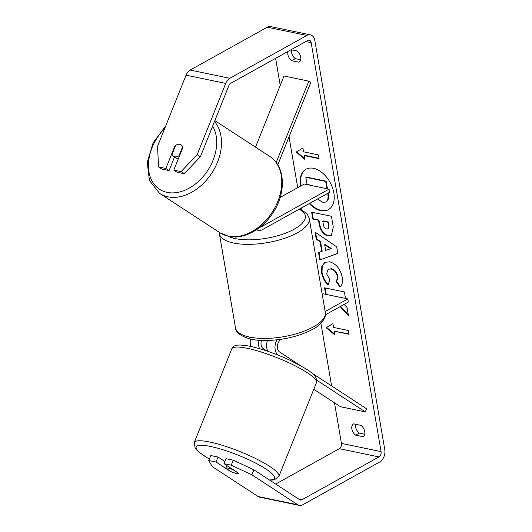 <?xml version="1.0" encoding="UTF-8"?>
<svg xmlns="http://www.w3.org/2000/svg" width="532" height="532" viewBox="0 0 532 532"><rect width="100%" height="100%" fill="white"/><g stroke="black" fill="none" stroke-linecap="round" stroke-linejoin="round"><path stroke-width="0.8" d="M255.52 147.145L284.015 75.996L308.793 81.137L276.208 162.493M256.723 229.578A10.281 6.929 101.7 0 0 258.559 230.383A10.281 6.929 101.7 0 0 262.256 229.724L329.581 192.298L329.042 189.159L261.717 226.592A6.856 4.622 101.7 0 1 260.121 227.084M280.198 197.399L304.271 184.019L329.042 189.159M277.797 164.854L310.801 82.447L308.793 81.137M311.213 372.639L366.581 408.769L365.331 411.894L340.553 406.747L313.787 389.284M365.331 411.894L316.74 380.187M278.622 355.316L278.336 355.13A10.281 6.929 -78.3 0 1 277.066 339.808M267.49 340.46A10.281 6.929 101.7 0 0 268.008 351.359M250.931 346.458A10.281 6.929 -78.3 0 1 250.565 339.024M300.327 365.544L279.586 352.004A6.856 4.622 -78.3 0 1 277.418 345.727A6.856 4.622 -78.3 0 1 281.016 339.483L281.488 339.223M325.411 314.804L348.34 302.056L347.808 298.924L325.165 311.506M322.212 294.229L323.03 293.777L347.808 298.924M259.536 348.666A10.281 6.929 -78.3 0 1 259.111 340.254M266.831 350.96L263.234 348.613A6.856 4.622 -78.3 0 1 261.478 340.4M236.088 461.523A6.856 1.29 21.8 0 1 238.981 462.873M238.409 473.32A6.856 1.29 21.8 0 1 236.088 473.347A6.856 1.29 21.8 0 1 231.473 471.877L225.728 468.133A6.856 1.29 21.8 0 1 228.048 468.107A6.856 1.29 21.8 0 1 232.67 469.576L238.442 473.227M225.728 468.133L226.778 465.513M306.153 169.143A23.115 14.75 -119.1 0 0 300.899 185.748A23.115 14.75 -119.1 0 0 300.919 185.881M309.298 203.576A23.115 14.75 -119.1 0 0 328.377 209.675A23.115 14.75 -119.1 0 0 333.863 192.943A23.115 14.75 -119.1 0 0 305.92 169.269A23.115 14.75 -119.1 0 0 300.434 186A23.115 14.75 -119.1 0 0 300.46 186.133M200.378 156.76L184.285 173.725L181.073 171.623L197.159 154.666L200.378 156.76L228.92 85.499A4.11 2.773 -78.3 0 1 230.689 83.311L307.769 40.459A4.11 2.773 -78.3 0 1 309.245 40.199A4.11 2.773 -78.3 0 1 311.173 42.686L381.078 451.621A4.11 2.773 -78.3 0 1 378.95 456.922L301.877 499.767A4.11 2.773 -78.3 0 1 300.4 500.033A4.11 2.773 -78.3 0 1 299.729 499.754L253.89 469.842L251.889 474.843L231.254 465.194L233.255 460.193L253.89 469.842M275.616 58.334L280.244 85.413M289.029 136.81L297.721 187.656M301.212 208.072L301.451 209.488M320.909 323.296L331.616 385.953M334.495 402.797L341.431 443.389A4.11 2.773 -78.3 0 1 339.31 448.689L275.682 484.06M340.181 306.598L348.453 315.782L347.044 307.543L344.138 304.397M345.487 298.439L344.377 291.948L324.56 287.832L325.664 294.322M321.734 251.463L320.071 241.741L316.254 239.247L315.024 232.072L336.676 246.801L337.82 253.465L319.792 259.962L318.528 252.547L322.192 251.204L320.53 241.488L320.071 241.741M291.124 49.715L296.982 50.932A6.856 4.376 60.9 0 1 300.746 57.157A6.856 4.376 60.9 0 1 299.117 62.118A6.856 4.376 60.9 0 1 298.918 62.217L291.622 60.708A6.856 4.376 60.9 0 1 287.998 51.451M355.622 435.143L362.917 436.659A6.856 4.376 -119.1 0 0 363.123 436.553A6.856 4.376 -119.1 0 0 364.746 431.592A6.856 4.376 -119.1 0 0 360.989 425.367L353.694 423.858A6.856 4.376 -119.1 0 0 353.487 423.957A6.856 4.376 -119.1 0 0 351.891 429.085A6.856 4.376 -119.1 0 0 355.622 435.143L359.313 433.095L364.719 434.218M334.847 334.947L326.156 327.699L332.919 323.656L333.557 327.419L348.427 330.505L349.065 334.269L334.202 331.183L334.847 334.947M303.539 151.806L302.901 148.042L296.138 152.085L304.829 159.334L304.184 155.57L319.047 158.656L318.409 154.892L303.539 151.806M328.098 236.002L328.038 235.995C323.243 234.539 320.251 230.449 319.06 223.726L318.475 220.281L312.809 219.104L311.619 212.155L331.443 216.271L333.278 227.018L331.33 235.683L328.503 235.736C323.702 234.28 320.71 230.19 319.519 223.467L318.934 220.029L318.475 220.281M327.945 284.64C324.806 281.953 322.678 277.943 321.567 272.597L321.833 266.219L324.806 262.349L329.667 261.804C336.091 263.726 340.281 268.846 342.236 277.165C342.927 282.133 342.156 285.391 339.921 286.954L335.825 281.056C337.075 280.018 337.541 278.349 337.208 276.055C336.264 272.238 334.176 269.884 330.951 268.979L328.164 269.265L326.621 273.854L329.993 280.018L327.945 284.64M362.917 436.659L363.316 436.433M298.918 62.217L299.317 61.998M197.159 154.666L225.708 83.404A9.596 6.47 -78.3 0 1 229.831 78.29L306.911 35.444A9.596 6.47 -78.3 0 1 310.362 34.833A9.596 6.47 -78.3 0 1 314.864 40.632L384.762 449.567A9.596 6.47 -78.3 0 1 379.808 461.936L302.735 504.788A9.596 6.47 -78.3 0 1 299.283 505.4A9.596 6.47 -78.3 0 1 297.727 504.755L251.889 474.843M300.72 59.777L295.313 58.653A6.856 4.376 60.9 0 1 291.576 49.809M355.582 424.243A6.856 4.376 -119.1 0 0 359.313 433.095M158.596 166.962L161.808 169.056L169.083 170.566L165.871 168.471L158.596 166.962L157.519 146.433L186.067 75.172A9.596 6.47 -78.3 0 1 190.19 70.064L267.264 27.212A9.596 6.47 -78.3 0 1 270.715 26.6L310.362 34.833M299.283 505.4L259.643 497.167A9.596 6.47 -78.3 0 1 258.087 496.522L212.248 466.611L208.777 460.526L216.045 462.035L230.516 471.478A6.856 1.29 21.8 0 0 238.429 473.274A6.856 1.29 21.8 0 0 238.442 473.121L223.979 463.685L231.254 465.194M223.979 463.685L225.98 458.684L233.255 460.193M208.777 460.526L210.778 455.532L218.053 457.041L216.045 462.035M218.053 457.041L224.856 461.483M169.083 170.566L174.549 156.913M181.073 171.623L173.798 170.114L177.01 172.215L184.285 173.725M173.798 170.114L182.808 147.623A6.856 4.894 -56.9 0 0 181.086 144.81A6.856 4.894 -56.9 0 0 179.843 144.305A6.856 4.894 -56.9 0 0 174.875 145.981L165.871 168.471M175.301 146.253L174.875 145.981M291.622 60.708L295.313 58.653M309.757 203.317A23.115 14.75 -119.1 0 0 328.61 209.542M313.089 185.848L307.017 184.285L305.827 177.316L306.286 177.063L326.149 181.186L327.459 188.833M328.184 193.069C328.796 196.873 328.543 199.453 327.426 200.81L325.89 202.047L322.665 202.326L317.577 198.968M327.426 200.81L325.89 202.047M327.719 193.329C328.337 197.126 328.084 199.706 326.967 201.069M326.149 181.186L325.69 181.439L326.934 188.72M305.827 177.316L325.69 181.439M334.721 334.202L326.615 327.439L326.156 327.699M326.615 327.439L332.919 323.675M349.005 333.903L334.202 331.183M318.987 158.29L304.643 155.311L304.184 155.57M302.901 148.062L296.138 152.085M296.597 151.826L304.703 158.583M320.53 241.488L316.713 238.988L316.254 239.247M316.713 238.988L315.596 232.457M337.8 253.378L319.792 259.962M320.251 259.702L319 252.387M330.764 248.737L331.223 248.477L325.145 244.501L324.686 244.76L325.644 250.353L330.764 248.737L324.686 244.76M318.934 220.029L312.809 219.104M313.268 218.852L312.144 212.261M331.556 235.543L328.557 235.749M327.885 228.886L328.35 228.627L329.035 225.269L328.477 222.01L323.237 220.92L322.778 221.179L323.336 224.471C323.855 227.051 324.946 228.554 326.595 228.986L327.885 228.886L328.57 225.528L328.018 222.263L322.778 221.179M328.477 222.01L328.018 222.263M340.64 306.339L348.287 314.838M325.079 287.945L326.189 294.435M328.404 284.381C325.265 281.694 323.137 277.684 322.033 272.344L322.246 266.113L325.039 262.223M340.314 286.595L336.284 280.796L335.825 281.056M336.284 280.796C337.541 279.766 338 278.096 337.674 275.795C336.729 271.985 334.641 269.624 331.409 268.727L328.164 269.265M322.166 187.736L317.398 186.745M172.082 154.293A6.856 4.894 -56.9 0 0 173.592 156.288A6.856 4.894 -56.9 0 0 174.835 156.8A6.856 4.894 -56.9 0 0 179.018 155.73L182.596 146.805A6.856 4.894 -56.9 0 0 181.086 144.81A6.856 4.894 -56.9 0 0 179.843 144.305A6.856 4.894 -56.9 0 0 175.66 145.369L172.082 154.293M179.444 156.009L179.018 155.73M260.933 226.426L261.717 226.592M277.957 355.05L278.336 355.13M194.266 442.538L231.806 348.819A45.572 8.598 21.8 0 1 247.387 348.327A45.572 8.598 21.8 0 1 293.797 365.145A45.572 8.598 21.8 0 1 316.42 382.714L278.881 476.426A45.572 8.598 -158.2 0 0 256.258 458.863A45.572 8.598 -158.2 0 0 209.847 442.045A45.572 8.598 -158.2 0 0 194.266 442.538L195.151 448.137L199.374 452.526L209.335 459.129M209.369 459.043A42.148 7.953 21.8 0 1 210.606 446.481A42.148 7.953 21.8 0 1 260.76 465.872A42.148 7.953 21.8 0 1 269.345 479.931M305.78 41.562L311.173 42.686M341.431 443.389L381.078 451.621M258.087 496.522L297.727 504.755M298.765 499.122L301.877 499.767M339.31 448.689L378.95 456.922M186.067 75.172L225.708 83.404M190.19 70.064L229.831 78.29M267.264 27.212L306.911 35.444M328.503 235.736L328.038 235.995M319.519 223.467L319.06 223.726M329.035 225.269L328.57 225.528M322.033 272.344L321.567 272.597M337.674 275.795L337.208 276.055M331.409 268.727L330.951 268.979M331.35 268.713L330.891 268.966M214.496 121.509A45.572 32.538 123.1 0 1 212.654 171.743A45.572 32.538 123.1 0 1 167.932 196.82A45.572 32.538 123.1 0 1 159.667 193.435L149.459 180.601L147.238 162.4L153.13 142.789L165.758 125.865M164.767 128.345A42.148 30.091 -56.9 0 0 148.455 167.121A42.148 30.091 -56.9 0 0 167.174 192.385A42.148 30.091 -56.9 0 0 207.001 171.55A42.148 30.091 -56.9 0 0 212.654 126.117M159.667 193.435L219.949 232.77A45.572 32.538 -56.9 0 0 228.215 236.148A45.572 32.538 -56.9 0 0 275.237 207.028A45.572 32.538 -56.9 0 0 269.757 156.435L214.855 120.611M219.39 233.668L235.47 327.752A45.572 16.931 -9.7 0 0 265.255 338.432A45.572 16.931 -9.7 0 0 313.348 326.914A45.572 16.931 -9.7 0 0 325.318 312.39L309.232 218.313A45.572 16.931 170.3 0 1 297.262 232.83A45.572 16.931 170.3 0 1 249.169 244.354A45.572 16.931 170.3 0 1 219.39 233.668L219.257 232.318M228.002 236.215A42.148 15.654 -9.7 0 0 294.249 229.179A42.148 15.654 -9.7 0 0 299.057 209.262M256.238 229.904L258.559 230.383M278.881 476.426L274.372 479.871L269.784 480.216M316.42 382.714C318.043 374.269 307.257 369.368 290.199 360.363C275.809 353.687 262.436 348.999 250.093 346.285C237.325 343.938 233.495 345.029 231.806 348.819M219.949 232.77L228.767 236.381C243.802 239.739 262.575 229.319 273.096 212.654C286.389 192.857 285.451 166.144 269.757 156.435M178.147 159.261L173.592 156.288M235.47 327.752C235.257 334.914 251.004 342.189 270.861 340.334C286.901 339.25 300.793 335.606 312.53 329.394C321.8 324.806 326.861 316.48 325.318 312.39M309.232 218.313L307.177 213.817L299.895 208.797"/></g></svg>

